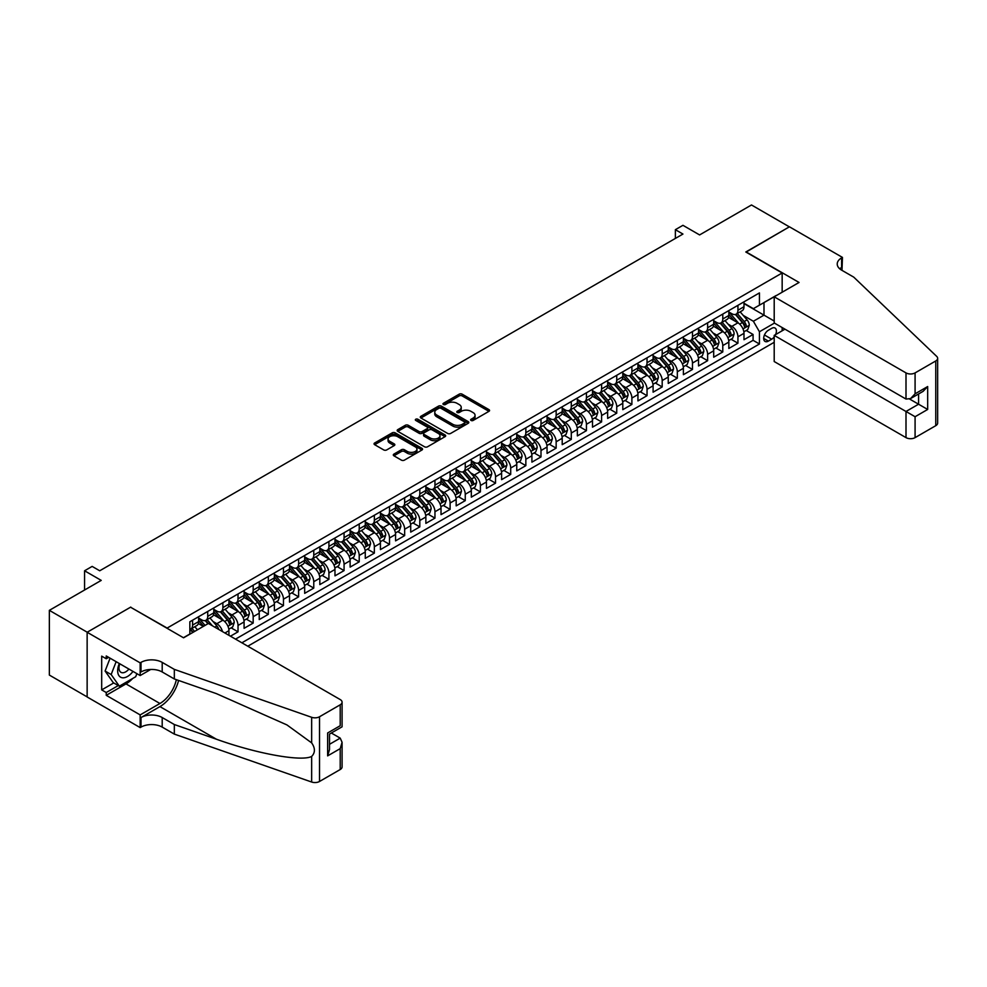 <?xml version="1.0" encoding="UTF-8"?>
<svg xmlns="http://www.w3.org/2000/svg" width="987" height="987" viewBox="0 0 987 987"><rect width="100%" height="100%" fill="white"/><g stroke="black" fill="none" stroke-linecap="round" stroke-linejoin="round"><path stroke-width="1.48" d="M471.058 420.462A1.468 0.851 0 0 0 473.131 420.462L488.935 411.345A2.097 1.209 0 0 0 489.552 410.481A2.097 1.209 0 0 0 488.935 409.617L462.163 394.171A2.097 1.209 0 0 0 459.189 394.171L443.397 403.288A1.468 0.851 0 0 0 442.966 403.893A1.468 0.851 0 0 0 443.397 404.497A1.468 0.851 0 0 0 445.482 404.497L447.518 403.313A6.724 3.886 0 0 1 457.043 403.313L459.263 404.596A6.724 3.886 0 0 1 461.237 407.347A6.724 3.886 0 0 1 459.263 410.098L457.228 411.271A1.468 0.851 0 0 0 456.796 411.875A1.468 0.851 0 0 0 457.228 412.48A1.468 0.851 0 0 0 459.3 412.48L461.348 411.295A6.724 3.886 0 0 1 470.861 411.295L473.094 412.578A6.724 3.886 0 0 1 475.068 415.33A6.724 3.886 0 0 1 473.094 418.081L471.058 419.253A1.468 0.851 0 0 0 470.626 419.857A1.468 0.851 0 0 0 471.058 420.462L471.058 419.253M393.924 454.094A2.097 1.209 0 0 0 393.307 454.945A2.097 1.209 0 0 0 393.924 455.809L401.425 460.139A2.097 1.209 0 0 0 404.399 460.139L421.942 450.01A2.097 1.209 0 0 0 422.559 449.159A2.097 1.209 0 0 0 421.942 448.295L395.182 432.849A2.097 1.209 0 0 0 392.209 432.849L374.665 442.978A2.097 1.209 0 0 0 374.048 443.829A2.097 1.209 0 0 0 374.665 444.693L383.733 449.924A2.097 1.209 0 0 0 386.707 449.924L394.22 445.593A2.097 1.209 0 0 0 394.837 444.73A2.097 1.209 0 0 0 394.22 443.879L389.717 441.275A5.626 3.245 0 0 1 388.064 438.981A5.626 3.245 0 0 1 391.543 435.983A5.626 3.245 0 0 1 397.675 436.686L415.293 446.864A5.626 3.245 0 0 1 416.946 449.159A5.626 3.245 0 0 1 413.467 452.157A5.626 3.245 0 0 1 407.335 451.454L404.399 449.751A2.097 1.209 0 0 0 401.425 449.751L393.924 454.094L393.924 455.809L401.425 451.503L401.425 449.751M130.778 607.338L167.136 628.065L782.16 272.98L745.802 251.993L789.353 226.85L751.489 204.975L699.598 234.931L682.942 225.32L675.367 229.687L682.942 234.055L99.724 570.782L92.149 566.402L84.574 570.782L84.574 590.016M130.778 607.079L87.226 632.223L49.35 610.348L101.229 580.393L84.574 570.782M447.666 433.441A2.097 1.209 0 0 0 450.64 433.441L468.196 423.312A2.097 1.209 0 0 0 468.8 422.461A2.097 1.209 0 0 0 468.196 421.597L441.423 406.15A2.097 1.209 0 0 0 438.45 406.15L420.906 416.28A2.097 1.209 0 0 0 420.289 417.131A2.097 1.209 0 0 0 420.906 417.994L447.666 433.441M416.366 420.783A1.468 0.851 0 0 1 417.859 420.993L417.859 419.241L445.063 434.946A2.097 1.209 0 0 1 445.68 435.81A2.097 1.209 0 0 1 445.063 436.661L427.519 446.79A2.097 1.209 0 0 1 424.546 446.79L397.786 431.344L397.786 429.629A2.097 1.209 0 0 0 397.169 430.48A2.097 1.209 0 0 0 397.786 431.344M397.786 429.629L405.287 425.286A2.097 1.209 0 0 1 408.273 425.286L419.117 431.553A2.097 1.209 0 0 0 422.091 431.553L427.075 428.679A2.097 1.209 0 0 0 427.692 427.827A2.097 1.209 0 0 0 427.075 426.964L415.774 420.437A1.468 0.851 0 0 1 415.342 419.833A1.468 0.851 0 0 1 416.255 419.056A1.468 0.851 0 0 1 417.859 419.241M87.14 696.896L49.35 675.071L49.35 610.348M230.452 636.196L238.027 631.828L231.131 627.843M228.157 612.754L231.97 614.95A8.575 4.947 60 0 1 238.027 625.437L244.085 621.946L244.085 628.324L253.178 623.081L246.281 619.096M243.308 604.007L247.12 606.203A8.575 4.947 60 0 1 253.178 616.69L259.236 613.198L259.236 619.577L268.328 614.333L261.432 610.348M258.458 595.26L262.258 597.456A8.575 4.947 60 0 1 268.328 607.955L274.386 604.451L274.386 610.83L283.466 605.586L276.582 601.614M273.609 586.512L277.409 588.708A8.575 4.947 60 0 1 283.466 599.208L289.524 595.704L289.524 602.095L298.617 596.839L291.733 592.866M288.759 577.765L292.559 579.961A8.575 4.947 60 0 1 298.617 590.46L304.675 586.957L304.675 593.347L313.767 588.092L306.871 584.119M303.91 569.018L307.71 571.214A8.575 4.947 60 0 1 313.767 581.713L319.825 578.209L319.825 584.6L328.918 579.344L322.021 575.372M319.048 560.271L322.86 562.467A8.575 4.947 60 0 1 328.918 572.966L334.975 569.462L334.975 575.853L344.068 570.609L337.172 566.624M334.198 551.523L338.01 553.719A8.575 4.947 60 0 1 344.068 564.219L350.126 560.727L350.126 567.106L359.219 561.862L352.322 557.877M349.349 542.788L353.149 544.972A8.575 4.947 60 0 1 359.219 555.471L365.276 551.98L365.276 558.358L374.357 553.115L367.472 549.13M364.499 534.041L368.299 536.237A8.575 4.947 60 0 1 374.357 546.724L380.427 543.232L380.427 549.611L389.507 544.368L382.623 540.382M379.65 525.294L383.45 527.49A8.575 4.947 60 0 1 389.507 537.977L395.565 534.485L395.565 540.864L404.658 535.62L397.761 531.635M394.8 516.546L398.6 518.743A8.575 4.947 60 0 1 404.658 529.229L410.715 525.738L410.715 532.116L419.808 526.873L412.911 522.9M409.95 507.799L413.75 509.995A8.575 4.947 60 0 1 419.808 520.494L425.866 516.991L425.866 523.381L434.959 518.126L428.062 514.153M425.089 499.052L428.901 501.248A8.575 4.947 60 0 1 434.959 511.747L441.016 508.243L441.016 514.634L450.109 509.378L443.212 505.406M440.239 490.305L444.051 492.501A8.575 4.947 60 0 1 450.109 503L456.167 499.496L456.167 505.887L465.259 500.631L458.363 496.658M455.389 481.557L459.189 483.753A8.575 4.947 60 0 1 465.259 494.253L471.317 490.749L471.317 497.14L480.398 491.896L473.513 487.911M470.54 472.81L474.34 475.006A8.575 4.947 60 0 1 480.398 485.505L486.455 482.001L486.455 488.392L495.548 483.149L488.664 479.164M485.69 464.063L489.49 466.259A8.575 4.947 60 0 1 495.548 476.758L501.606 473.267L501.606 479.645L510.698 474.402L503.802 470.417M500.841 455.328L504.641 457.524A8.575 4.947 60 0 1 510.698 468.011L516.756 464.519L516.756 470.898L525.849 465.654L518.952 461.669M515.979 446.58L519.791 448.777A8.575 4.947 60 0 1 525.849 459.263L531.907 455.772L531.907 462.15L540.999 456.907L534.103 452.922M531.129 437.833L534.942 440.029A8.575 4.947 60 0 1 540.999 450.516L547.057 447.025L547.057 453.403L556.15 448.16L549.253 444.187M546.28 429.086L550.08 431.282A8.575 4.947 60 0 1 556.15 441.781L562.208 438.277L562.208 444.668L571.288 439.412L564.404 435.44M561.43 420.339L565.23 422.535A8.575 4.947 60 0 1 571.288 433.034L577.358 429.53L577.358 435.921L586.438 430.665L579.554 426.692M576.581 411.591L580.381 413.787A8.575 4.947 60 0 1 586.438 424.287L592.496 420.783L592.496 427.174L601.589 421.918L594.692 417.945M591.731 402.844L595.531 405.04A8.575 4.947 60 0 1 601.589 415.539L607.647 412.035L607.647 418.426L616.739 413.183L609.843 409.198M606.882 394.097L610.682 396.293A8.575 4.947 60 0 1 616.739 406.792L622.797 403.288L622.797 409.679L631.89 404.436L624.993 400.451M622.02 385.349L625.832 387.546A8.575 4.947 60 0 1 631.89 398.045L637.947 394.553L637.947 400.932L647.04 395.688L640.144 391.703M637.17 376.615L640.982 378.811A8.575 4.947 60 0 1 647.04 389.297L653.098 385.806L653.098 392.184L662.191 386.941L655.294 382.956M652.321 367.867L656.121 370.063A8.575 4.947 60 0 1 662.191 380.55L668.248 377.059L668.248 383.437L677.329 378.194L670.444 374.209M667.471 359.12L671.271 361.316A8.575 4.947 60 0 1 677.329 371.803L683.386 368.311L683.386 374.69L692.479 369.446L685.595 365.474M682.622 350.373L686.421 352.569A8.575 4.947 60 0 1 692.479 363.068L698.537 359.564L698.537 365.955L707.63 360.699L700.733 356.726M697.772 341.625L701.572 343.821A8.575 4.947 60 0 1 707.63 354.321L713.687 350.817L713.687 357.208L722.78 351.952L715.883 347.979M712.91 332.878L716.722 335.074A8.575 4.947 60 0 1 722.78 345.573L728.838 342.07L728.838 348.46L737.931 343.205L737.931 336.826A8.575 4.947 -120 0 0 731.873 326.327L728.061 324.131M731.034 339.232L737.931 343.205M203.334 626.4L198.362 623.525M228.935 635.32L228.935 630.693A8.575 4.947 -120 0 0 222.877 620.194L213.513 614.79M222.519 631.618A8.575 4.947 60 0 0 216.819 623.698L213.019 621.502M244.085 621.946A8.575 4.947 -120 0 0 238.027 611.447L228.651 606.043M259.236 613.198A8.575 4.947 -120 0 0 253.178 602.699L243.801 597.295M274.386 604.451A8.575 4.947 -120 0 0 268.328 593.952L258.952 588.548M289.524 595.704A8.575 4.947 -120 0 0 283.466 585.205L274.102 579.801M304.675 586.957A8.575 4.947 -120 0 0 298.617 576.457L289.253 571.054M319.825 578.209A8.575 4.947 -120 0 0 313.767 567.722L304.403 562.306M334.975 569.462A8.575 4.947 -120 0 0 328.918 558.975L319.554 553.559M350.126 560.727A8.575 4.947 -120 0 0 344.068 550.228L334.692 544.812M365.276 551.98A8.575 4.947 -120 0 0 359.219 541.481L349.842 536.077M380.427 543.232A8.575 4.947 -120 0 0 374.357 532.733L364.993 527.329M395.565 534.485A8.575 4.947 -120 0 0 389.507 523.986L380.143 518.582M410.715 525.738A8.575 4.947 -120 0 0 404.658 515.239L395.293 509.835M425.866 516.991A8.575 4.947 -120 0 0 419.808 506.491L410.444 501.088M441.016 508.243A8.575 4.947 -120 0 0 434.959 497.744L425.582 492.34M456.167 499.496A8.575 4.947 -120 0 0 450.109 489.009L440.733 483.593M471.317 490.749A8.575 4.947 -120 0 0 465.259 480.262L455.883 474.846M486.455 482.001A8.575 4.947 -120 0 0 480.398 471.515L471.033 466.098M501.606 473.267A8.575 4.947 -120 0 0 495.548 462.767L486.184 457.363M516.756 464.519A8.575 4.947 -120 0 0 510.698 454.02L501.334 448.616M531.907 455.772A8.575 4.947 -120 0 0 525.849 445.273L516.485 439.869M547.057 447.025A8.575 4.947 -120 0 0 540.999 436.525L531.623 431.122M562.208 438.277A8.575 4.947 -120 0 0 556.15 427.778L546.773 422.374M577.358 429.53A8.575 4.947 -120 0 0 571.288 419.031L561.924 413.627M592.496 420.783A8.575 4.947 -120 0 0 586.438 410.296L577.074 404.88M607.647 412.035A8.575 4.947 -120 0 0 601.589 401.549L592.225 396.132M622.797 403.288A8.575 4.947 -120 0 0 616.739 392.801L607.375 387.385M637.947 394.553A8.575 4.947 -120 0 0 631.89 384.054L622.513 378.65M653.098 385.806A8.575 4.947 -120 0 0 647.04 375.307L637.664 369.903M668.248 377.059A8.575 4.947 -120 0 0 662.191 366.559L652.814 361.156M683.386 368.311A8.575 4.947 -120 0 0 677.329 357.812L667.965 352.408M698.537 359.564A8.575 4.947 -120 0 0 692.479 349.065L683.115 343.661M713.687 350.817A8.575 4.947 -120 0 0 707.63 340.318L698.265 334.914M728.838 342.07A8.575 4.947 -120 0 0 722.78 331.583L713.416 326.166M775.585 334.593A6.638 3.837 120 0 0 775.029 328.017A6.638 3.837 120 0 0 771.711 328.338L768.379 330.263A6.638 3.837 120 0 0 764.037 336.123A6.638 3.837 120 0 0 765.061 341.44A6.638 3.837 120 0 0 768.379 341.107L771.711 339.183A6.638 3.837 120 0 0 774.203 336.912M247.799 646.214L774.203 342.292M782.16 272.98L782.16 292.226M782.16 327.548L782.16 330.793M241.889 642.796L759.435 343.994L759.435 331.755L753.377 321.256L743.211 315.384M183.409 637.725L189.849 634.012L189.849 621.773L759.435 292.917L759.435 305.168L776.103 295.718M774.437 323.094L759.435 331.755M198.634 618.096L201.669 619.848A8.575 4.947 60 0 0 205.95 620.268L212.008 616.764A8.575 4.947 -120 0 0 213.784 612.841L213.784 607.943M213.784 609.349L216.819 611.101A8.575 4.947 60 0 0 221.1 611.521L227.158 608.029A8.575 4.947 -120 0 0 228.935 604.106L228.935 599.208M228.935 600.602L231.97 602.354A8.575 4.947 60 0 0 236.251 602.773L242.308 599.282A8.575 4.947 -120 0 0 244.085 595.358L244.085 590.46M244.085 591.855L247.12 593.606A8.575 4.947 60 0 0 251.401 594.026L257.459 590.534A8.575 4.947 -120 0 0 259.236 586.611L259.236 581.713M259.236 583.107L262.258 584.859A8.575 4.947 60 0 0 266.552 585.279L272.609 581.787A8.575 4.947 -120 0 0 274.386 577.864L274.386 572.966M274.386 574.36L277.409 576.112A8.575 4.947 60 0 0 281.702 576.544L287.76 573.04A8.575 4.947 -120 0 0 289.524 569.117L289.524 564.219M289.524 565.613L292.559 567.365A8.575 4.947 60 0 0 296.84 567.796L302.898 564.293A8.575 4.947 -120 0 0 304.675 560.369L304.675 555.471M304.675 556.878L307.71 558.617A8.575 4.947 60 0 0 311.991 559.049L318.048 555.545A8.575 4.947 -120 0 0 319.825 551.622L319.825 546.724M319.825 548.13L322.86 549.87A8.575 4.947 60 0 0 327.141 550.302L333.199 546.798A8.575 4.947 -120 0 0 334.975 542.875L334.975 537.977M334.975 539.383L338.01 541.135A8.575 4.947 60 0 0 342.292 541.555L348.349 538.051A8.575 4.947 -120 0 0 350.126 534.127L350.126 529.229M350.126 530.636L353.149 532.388A8.575 4.947 60 0 0 357.442 532.807L363.5 529.316A8.575 4.947 -120 0 0 365.276 525.392L365.276 520.494M365.276 521.889L368.299 523.641A8.575 4.947 60 0 0 372.592 524.06L378.65 520.568A8.575 4.947 -120 0 0 380.427 516.645L380.427 511.747M380.427 513.141L383.45 514.893A8.575 4.947 60 0 0 387.731 515.313L393.801 511.821A8.575 4.947 -120 0 0 395.565 507.898L395.565 503M395.565 504.394L398.6 506.146A8.575 4.947 60 0 0 402.881 506.565L408.939 503.074A8.575 4.947 -120 0 0 410.715 499.151L410.715 494.253M410.715 495.647L413.75 497.399A8.575 4.947 60 0 0 418.032 497.83L424.089 494.327A8.575 4.947 -120 0 0 425.866 490.403L425.866 485.505M425.866 486.899L428.901 488.651A8.575 4.947 60 0 0 433.182 489.083L439.24 485.579A8.575 4.947 -120 0 0 441.016 481.656L441.016 476.758M441.016 478.164L444.051 479.904A8.575 4.947 60 0 0 448.332 480.336L454.39 476.832A8.575 4.947 -120 0 0 456.167 472.909L456.167 468.011M456.167 469.417L459.189 471.157A8.575 4.947 60 0 0 463.483 471.589L469.541 468.085A8.575 4.947 -120 0 0 471.317 464.161L471.317 459.263M471.317 460.67L474.34 462.422A8.575 4.947 60 0 0 478.633 462.841L484.691 459.337A8.575 4.947 -120 0 0 486.455 455.414L486.455 450.516M486.455 451.923L489.49 453.675A8.575 4.947 60 0 0 493.771 454.094L499.829 450.603A8.575 4.947 -120 0 0 501.606 446.679L501.606 441.781M501.606 443.175L504.641 444.927A8.575 4.947 60 0 0 508.922 445.347L514.98 441.855A8.575 4.947 -120 0 0 516.756 437.932L516.756 433.034M516.756 434.428L519.791 436.18A8.575 4.947 60 0 0 524.072 436.599L530.13 433.108A8.575 4.947 -120 0 0 531.907 429.185L531.907 424.287M531.907 425.681L534.942 427.433A8.575 4.947 60 0 0 539.223 427.852L545.28 424.361A8.575 4.947 -120 0 0 547.057 420.437L547.057 415.539M547.057 416.933L550.08 418.685A8.575 4.947 60 0 0 554.373 419.105L560.431 415.613A8.575 4.947 -120 0 0 562.208 411.69L562.208 406.792M562.208 408.186L565.23 409.938A8.575 4.947 60 0 0 569.524 410.37L575.581 406.866A8.575 4.947 -120 0 0 577.358 402.943L577.358 398.045M577.358 399.451L580.381 401.191A8.575 4.947 60 0 0 584.662 401.623L590.732 398.119A8.575 4.947 -120 0 0 592.496 394.195L592.496 389.297M592.496 390.704L595.531 392.444A8.575 4.947 60 0 0 599.812 392.875L605.87 389.371A8.575 4.947 -120 0 0 607.647 385.448L607.647 380.55M607.647 381.957L610.682 383.709A8.575 4.947 60 0 0 614.963 384.128L621.02 380.624A8.575 4.947 -120 0 0 622.797 376.701L622.797 371.803M622.797 373.209L625.832 374.961A8.575 4.947 60 0 0 630.113 375.381L636.171 371.877A8.575 4.947 -120 0 0 637.947 367.966L637.947 363.068M637.947 364.462L640.982 366.214A8.575 4.947 60 0 0 645.264 366.633L651.321 363.142A8.575 4.947 -120 0 0 653.098 359.219L653.098 354.321M653.098 355.715L656.121 357.467A8.575 4.947 60 0 0 660.414 357.886L666.472 354.395A8.575 4.947 -120 0 0 668.248 350.471L668.248 345.573M668.248 346.968L671.271 348.719A8.575 4.947 60 0 0 675.564 349.139L681.622 345.647A8.575 4.947 -120 0 0 683.386 341.724L683.386 336.826M683.386 338.22L686.421 339.972A8.575 4.947 60 0 0 690.703 340.392L696.76 336.9A8.575 4.947 -120 0 0 698.537 332.977L698.537 328.079M698.537 329.473L701.572 331.225A8.575 4.947 60 0 0 705.853 331.657L711.911 328.153A8.575 4.947 -120 0 0 713.687 324.229L713.687 319.332M713.687 320.738L716.722 322.478A8.575 4.947 60 0 0 721.003 322.909L727.061 319.406A8.575 4.947 -120 0 0 728.838 315.482L728.838 310.584M235.523 639.132L753.081 340.318L753.081 334.47L743.988 339.713L743.988 333.322A8.575 4.947 -120 0 0 737.931 322.835L728.554 317.419M728.838 311.991L731.873 313.73A8.575 4.947 -120 0 0 736.154 314.162A8.575 4.947 -120 0 0 737.931 310.239L737.931 305.341M736.154 314.162L742.212 310.658A8.575 4.947 -120 0 0 743.988 306.735L743.988 301.837M192.576 620.194L192.576 625.092A8.575 4.947 60 0 1 190.799 629.015A8.575 4.947 60 0 1 189.849 629.361M190.799 629.015L196.869 625.511A8.575 4.947 -120 0 0 198.634 621.588L198.634 616.69M207.726 611.447L207.726 616.344A8.575 4.947 60 0 1 205.95 620.268M222.877 602.699L222.877 607.597A8.575 4.947 60 0 1 221.1 611.521M238.027 593.952L238.027 598.85A8.575 4.947 60 0 1 236.251 602.773M253.178 585.205L253.178 590.103A8.575 4.947 60 0 1 251.401 594.026M268.328 576.457L268.328 581.355A8.575 4.947 60 0 1 266.552 585.279M283.466 567.722L283.466 572.62A8.575 4.947 60 0 1 281.702 576.544M298.617 558.975L298.617 563.873A8.575 4.947 60 0 1 296.84 567.796M313.767 550.228L313.767 555.126A8.575 4.947 60 0 1 311.991 559.049M328.918 541.481L328.918 546.379A8.575 4.947 60 0 1 327.141 550.302M344.068 532.733L344.068 537.631A8.575 4.947 60 0 1 342.292 541.555M359.219 523.986L359.219 528.884A8.575 4.947 60 0 1 357.442 532.807M374.357 515.239L374.357 520.137A8.575 4.947 60 0 1 372.592 524.06M389.507 506.491L389.507 511.389A8.575 4.947 60 0 1 387.731 515.313M404.658 497.744L404.658 502.642A8.575 4.947 60 0 1 402.881 506.565M419.808 489.009L419.808 493.907A8.575 4.947 60 0 1 418.032 497.83M434.959 480.262L434.959 485.16A8.575 4.947 60 0 1 433.182 489.083M450.109 471.515L450.109 476.413A8.575 4.947 60 0 1 448.332 480.336M465.259 462.767L465.259 467.665A8.575 4.947 60 0 1 463.483 471.589M480.398 454.02L480.398 458.918A8.575 4.947 60 0 1 478.633 462.841M495.548 445.273L495.548 450.171A8.575 4.947 60 0 1 493.771 454.094M510.698 436.525L510.698 441.423A8.575 4.947 60 0 1 508.922 445.347M525.849 427.778L525.849 432.676A8.575 4.947 60 0 1 524.072 436.599M540.999 419.031L540.999 423.929A8.575 4.947 60 0 1 539.223 427.852M556.15 410.296L556.15 415.194A8.575 4.947 60 0 1 554.373 419.105M571.288 401.549L571.288 406.447A8.575 4.947 60 0 1 569.524 410.37M586.438 392.801L586.438 397.699A8.575 4.947 60 0 1 584.662 401.623M601.589 384.054L601.589 388.952A8.575 4.947 60 0 1 599.812 392.875M616.739 375.307L616.739 380.205A8.575 4.947 60 0 1 614.963 384.128M631.89 366.559L631.89 371.457A8.575 4.947 60 0 1 630.113 375.381M647.04 357.812L647.04 362.71A8.575 4.947 60 0 1 645.264 366.633M662.191 349.065L662.191 353.963A8.575 4.947 60 0 1 660.414 357.886M677.329 340.318L677.329 345.216A8.575 4.947 60 0 1 675.564 349.139M692.479 331.583L692.479 336.481A8.575 4.947 60 0 1 690.703 340.392M707.63 322.835L707.63 327.733A8.575 4.947 60 0 1 705.853 331.657M722.78 314.088L722.78 318.986A8.575 4.947 60 0 1 721.003 322.909M722.78 345.573L722.78 351.952M707.63 354.321L707.63 360.699M692.479 363.068L692.479 369.446M677.329 371.803L677.329 378.194M662.191 380.55L662.191 386.941M647.04 389.297L647.04 395.688M631.89 398.045L631.89 404.436M616.739 406.792L616.739 413.183M601.589 415.539L601.589 421.918M586.438 424.287L586.438 430.665M571.288 433.034L571.288 439.412M556.15 441.781L556.15 448.16M540.999 450.516L540.999 456.907M525.849 459.263L525.849 465.654M510.698 468.011L510.698 474.402M495.548 476.758L495.548 483.149M480.398 485.505L480.398 491.896M465.259 494.253L465.259 500.631M450.109 503L450.109 509.378M434.959 511.747L434.959 518.126M419.808 520.494L419.808 526.873M404.658 529.229L404.658 535.62M389.507 537.977L389.507 544.368M374.357 546.724L374.357 553.115M359.219 555.471L359.219 561.862M344.068 564.219L344.068 570.609M328.918 572.966L328.918 579.344M313.767 581.713L313.767 588.092M298.617 590.46L298.617 596.839M283.466 599.208L283.466 605.586M268.328 607.955L268.328 614.333M253.178 616.69L253.178 623.081M238.027 625.437L238.027 631.828M753.377 321.256L763.987 315.137L763.987 302.54L776.103 295.545M743.988 303.589L774.203 321.034M743.988 303.243L753.377 308.66L759.435 305.168M675.367 229.687L675.367 238.435M746.184 330.485L753.081 334.47M753.081 340.318L759.435 343.994M471.638 420.672L473.094 419.833A6.724 3.886 0 0 0 475.068 417.082L475.068 415.33M461.237 407.347L461.237 409.099A6.724 3.886 0 0 1 459.263 411.838L457.808 412.689M488.935 409.617L488.935 411.345L462.163 395.923A2.097 1.209 0 0 0 459.189 395.923L443.99 404.707M468.159 423.337L441.423 407.89A2.097 1.209 0 0 0 438.45 407.89L420.931 418.007M464.47 423.053A1.468 0.851 0 0 0 464.902 422.461A1.468 0.851 0 0 0 464.47 421.856L440.979 408.297A1.468 0.851 0 0 0 438.894 408.297L436.747 409.531A6.724 3.886 0 0 0 434.773 412.282A6.724 3.886 0 0 0 436.747 415.033L452.799 424.299A6.724 3.886 0 0 0 462.311 424.299L464.47 423.053L464.47 424.805A1.468 0.851 0 0 0 464.902 424.2L464.902 422.461M434.773 412.282L434.773 414.034A6.724 3.886 0 0 0 436.747 416.785L436.747 415.033M464.47 424.805L462.311 426.051A6.724 3.886 0 0 1 452.799 426.051L436.747 416.785M397.81 431.356L405.287 427.038L405.287 425.286M427.692 427.827L427.692 429.567A2.097 1.209 0 0 1 427.075 430.431L422.091 433.305A2.097 1.209 0 0 1 419.117 433.305L408.273 427.038A2.097 1.209 0 0 0 405.287 427.038M417.859 420.993L445.038 436.686M430.381 438.055A5.626 3.245 0 0 0 436.513 438.759A5.626 3.245 0 0 0 439.992 435.76A5.626 3.245 0 0 0 438.339 433.466L432.133 429.888A2.097 1.209 0 0 0 429.16 429.888L424.176 432.762A2.097 1.209 0 0 0 423.559 433.614A2.097 1.209 0 0 0 424.176 434.477L430.381 438.055L430.381 439.807A5.626 3.245 0 0 0 436.513 440.51A5.626 3.245 0 0 0 439.992 437.512L439.992 435.76M423.559 433.614L423.559 435.366A2.097 1.209 0 0 0 424.176 436.229L424.176 434.477M430.381 439.807L424.176 436.229M416.946 449.159L416.946 450.899A5.626 3.245 0 0 1 413.467 453.909A5.626 3.245 0 0 1 407.335 453.206L404.399 451.503A2.097 1.209 0 0 0 401.425 451.503M388.064 438.981L388.064 440.733A5.626 3.245 0 0 0 389.717 443.027L389.717 441.275M394.183 445.606L389.717 443.027M421.942 448.295L421.942 450.01L395.182 434.588A2.097 1.209 0 0 0 392.209 434.588L374.69 444.705L374.665 442.978M743.865 331.829L747.776 329.572L749.293 325.192A5.675 3.282 -120 0 0 747.073 319.862L740.151 311.843M738.769 323.391L730.565 313.878A16.384 9.463 -120 0 0 728.838 312.077M734.266 320.713L729.677 315.408A13.608 7.859 -120 0 0 728.838 314.483M735.377 314.471L742.384 322.576A5.675 3.282 60 0 1 744.408 326.487C745.259 327.622 745.864 327.277 746.221 325.439A5.675 3.282 -120 0 0 744.198 321.528L737.277 313.508M735.796 314.335L743.31 323.045A2.887 1.666 60 0 1 744.038 324.18L746.221 325.439M744.408 326.487L744.815 327.153M119.328 663.523A13.929 8.044 120 0 0 122.598 677.798A13.929 8.044 120 0 0 132.986 671.407M119.797 663.795A9.537 5.503 120 0 0 120.957 672.32A9.537 5.503 120 0 0 122.351 672.752A9.537 5.503 120 0 0 128.927 669.063M136.885 673.665L135.7 676.737L119.341 686.175L113.283 682.683L105.103 671.049L110.088 658.193M119.341 686.175L111.161 674.54L116.145 661.685M105.103 671.049L111.161 674.54M784.961 329.177L774.203 335.383L774.203 361.538L906.004 437.623L906.004 411.468L918.576 404.214L918.576 393.961M774.203 335.383L915.085 416.724L915.085 437.623L935.762 425.681L935.762 360.958A6.428 3.714 0 0 0 937.65 358.343A6.428 3.714 0 0 0 936.725 356.418L853.743 277.137L841.615 270.142A15.002 8.661 180 0 1 837.223 264.01A15.002 8.661 180 0 1 841.615 257.891L842.454 257.41L789.427 226.8L746.036 252.117M746.036 251.858L799.051 282.467L774.203 296.816L906.004 372.901A6.428 3.714 0 0 0 915.085 372.901L935.762 360.958M842.454 257.41L841.997 270.352M774.203 296.816L774.203 322.959L906.004 399.056L906.004 372.901M937.65 358.343L937.65 423.065A6.428 3.714 180 0 1 935.762 425.681M915.085 437.623A6.428 3.714 180 0 1 906.004 437.623M839.727 268.797A15.002 8.661 180 0 1 841.615 267.465L841.615 257.891M909.632 399.056L927.669 409.457L915.085 416.724M915.085 372.901L915.085 393.801L910.545 398.6L906.004 399.056M915.085 393.801L927.669 386.546L923.116 391.345L910.545 398.6M208.405 623.476L340.207 699.561A6.428 3.714 -0 0 1 342.082 702.189A6.428 3.714 -0 0 1 340.207 704.804L319.529 716.747L319.529 781.47A6.428 3.714 180 0 1 311.658 782.025L174.329 734.106L162.201 727.111A15.002 8.661 -0 0 0 140.993 727.111L140.166 727.592L87.14 696.982L87.14 632.26L130.543 607.202L183.57 637.812L208.405 623.476M174.329 734.106L174.329 724.532L216.437 739.226C256.682 753.735 301.652 761.853 311.658 756.424C315.309 752.686 315.309 748.183 311.658 742.89L286.946 724.927L216.437 693.651L174.329 678.97L162.201 671.974A15.002 8.661 -0 0 0 140.993 671.974L140.993 662.388L140.166 662.869L87.14 632.26M174.329 678.97L174.329 669.383L162.201 662.388A15.002 8.661 -0 0 0 140.993 662.388M216.437 739.226L159.931 706.606L140.993 717.537A15.002 8.661 -0 0 1 162.201 717.537L174.329 724.532M340.207 769.527L340.207 748.627L342.082 742.298L342.082 766.911A6.428 3.714 180 0 1 340.207 769.527L319.529 781.47M311.658 742.89L311.658 717.302L174.329 669.383M132.677 678.476A24.095 13.917 -60 0 1 126.003 683.905L106.238 695.317L106.238 692.516L118.28 685.57M108.656 657.367L106.238 658.761L101.686 656.133L101.686 689.901L106.238 692.516M106.238 658.761L106.238 655.96L140.166 675.552L140.166 662.869M140.166 727.592L140.166 714.909L159.931 703.497A24.095 13.917 120 0 0 176.34 679.673M106.238 695.317L140.166 714.909M331.324 733.008L340.207 738.128L342.082 742.298M159.931 706.606A27.907 16.113 120 0 0 178.598 680.45M150.74 669.445L140.166 675.552M311.658 717.302A6.428 3.714 -0 0 0 319.529 716.747M101.686 689.901L113.739 682.942M340.207 748.627L327.635 755.882L329.51 749.552L329.51 734.057L342.082 726.802L342.082 702.189M327.635 755.882L327.635 732.971C330.077 734.39 330.077 734.39 327.635 732.971L340.207 725.716C342.649 727.123 342.649 727.123 340.207 725.716L340.207 704.804M728.714 340.577L732.625 338.307L734.143 333.939A5.675 3.282 -120 0 0 731.935 328.609L725.013 320.59M723.619 332.125L715.415 322.626A16.384 9.463 -120 0 0 713.687 320.824M719.116 329.461L714.526 324.143A13.608 7.859 -120 0 0 713.687 323.23M720.226 323.218L727.234 331.324A5.675 3.282 60 0 1 729.257 335.235C730.109 336.37 730.713 336.024 731.071 334.186A5.675 3.282 -120 0 0 729.048 330.275L722.126 322.255M720.646 323.082L728.172 331.792A2.887 1.666 60 0 1 728.899 332.927L731.071 334.186M729.257 335.235L729.664 335.901M713.564 349.312L717.475 347.054L718.992 342.686A5.675 3.282 -120 0 0 716.784 337.357L709.863 329.337M708.469 340.873L700.264 331.373A16.384 9.463 -120 0 0 698.537 329.572M703.965 338.208L699.376 332.89A13.608 7.859 -120 0 0 698.537 331.977M705.088 331.965L712.083 340.071A5.675 3.282 60 0 1 714.107 343.982C714.958 345.117 715.563 344.771 715.92 342.921A5.675 3.282 -120 0 0 713.897 339.01L706.976 331.003M705.495 331.829L713.021 340.54A2.887 1.666 60 0 1 713.749 341.662L715.92 342.921M714.107 343.982L714.526 344.648M698.414 358.059L702.325 355.801L703.842 351.434A5.675 3.282 -120 0 0 701.634 346.104L694.712 338.085M693.318 349.62L685.114 340.12A16.384 9.463 -120 0 0 683.386 338.319M688.827 346.955L684.225 341.638A13.608 7.859 -120 0 0 683.386 340.725M689.938 340.7L696.933 348.806A5.675 3.282 60 0 1 698.956 352.717C699.808 353.864 700.425 353.519 700.782 351.668A5.675 3.282 -120 0 0 698.759 347.757L691.838 339.75M690.345 340.577L697.871 349.287A2.887 1.666 60 0 1 698.599 350.41L700.782 351.668M698.956 352.717L699.376 353.395M683.263 366.806L687.174 364.548L688.692 360.181A5.675 3.282 -120 0 0 686.483 354.851L679.562 346.832M678.18 358.367L669.963 348.867A16.384 9.463 -120 0 0 668.248 347.066M673.677 355.702L669.087 350.385A13.608 7.859 -120 0 0 668.248 349.472M674.787 349.447L681.783 357.553A5.675 3.282 60 0 1 683.806 361.464C684.67 362.611 685.274 362.254 685.632 360.415A5.675 3.282 -120 0 0 683.609 356.504L676.687 348.497M675.194 349.324L682.72 358.034A2.887 1.666 60 0 1 683.448 359.157L685.632 360.415M683.806 361.464L684.225 362.143M668.113 375.553L672.036 373.296L673.541 368.928A5.675 3.282 -120 0 0 671.333 363.586L664.411 355.579M663.03 367.115L654.813 357.615A16.384 9.463 -120 0 0 653.098 355.813M658.526 364.45L653.937 359.132A13.608 7.859 -120 0 0 653.098 358.219M659.637 358.195L666.644 366.3A5.675 3.282 60 0 1 668.668 370.211C669.519 371.359 670.124 371.001 670.481 369.163A5.675 3.282 -120 0 0 668.458 365.252L661.537 357.245M660.044 358.071L667.57 366.769A2.887 1.666 60 0 1 668.298 367.904L670.481 369.163M668.668 370.211L669.075 370.89M652.962 384.301L656.886 382.043L658.391 377.663A5.675 3.282 -120 0 0 656.182 372.333L649.261 364.326M647.879 375.862L639.675 366.362A16.384 9.463 -120 0 0 637.947 364.561M643.376 373.197L638.786 367.88A13.608 7.859 -120 0 0 637.947 366.967M644.486 366.942L651.494 375.048A5.675 3.282 60 0 1 653.517 378.959C654.369 380.106 654.973 379.748 655.331 377.91A5.675 3.282 -120 0 0 653.308 373.999L646.386 365.992M644.906 366.806L652.419 375.516A2.887 1.666 60 0 1 653.147 376.652L655.331 377.91M653.517 378.959L653.925 379.637M637.824 393.048L641.735 390.79L643.253 386.41A5.675 3.282 -120 0 0 641.032 381.081L634.11 373.074M632.729 384.609L624.524 375.109A16.384 9.463 -120 0 0 622.797 373.296M628.225 381.944L623.636 376.627A13.608 7.859 -120 0 0 622.797 375.714M629.336 375.689L636.344 383.795A5.675 3.282 60 0 1 638.367 387.706C639.218 388.853 639.823 388.496 640.181 386.657A5.675 3.282 -120 0 0 638.157 382.746L631.236 374.727M629.755 375.553L637.269 384.264A2.887 1.666 60 0 1 638.009 385.399L640.181 386.657M638.367 387.706L638.774 388.385M622.674 401.795L626.585 399.538L628.102 395.158A5.675 3.282 -120 0 0 625.894 389.828L618.972 381.821M617.578 393.357L609.374 383.844A16.384 9.463 -120 0 0 607.647 382.043M613.075 390.692L608.485 385.374A13.608 7.859 -120 0 0 607.647 384.461M614.198 384.437L621.193 392.542A5.675 3.282 60 0 1 623.216 396.453C624.068 397.588 624.672 397.243 625.03 395.405A5.675 3.282 -120 0 0 623.007 391.494L616.085 383.474M614.605 384.301L622.131 393.011A2.887 1.666 60 0 1 622.859 394.146L625.03 395.405M623.216 396.453L623.636 397.119M607.523 410.543L611.434 408.285L612.952 403.905A5.675 3.282 -120 0 0 610.743 398.575L603.822 390.556M602.428 402.104L594.223 392.592A16.384 9.463 -120 0 0 592.496 390.79M597.925 399.427L593.335 394.121A13.608 7.859 -120 0 0 592.496 393.196M599.047 393.184L606.043 401.29A5.675 3.282 60 0 1 608.066 405.201C608.917 406.336 609.522 405.99 609.892 404.152A5.675 3.282 -120 0 0 607.856 400.241L600.935 392.221M599.454 393.048L606.98 401.758A2.887 1.666 60 0 1 607.708 402.893L609.892 404.152M608.066 405.201L608.485 405.867M592.373 419.29L596.284 417.02L597.801 412.652A5.675 3.282 -120 0 0 595.593 407.323L588.671 399.303M587.29 410.839L579.073 401.339A16.384 9.463 -120 0 0 577.358 399.538M582.786 408.174L578.197 402.856A13.608 7.859 -120 0 0 577.358 401.943M583.897 401.931L590.892 410.037A5.675 3.282 60 0 1 592.916 413.948C593.779 415.083 594.384 414.737 594.742 412.899A5.675 3.282 -120 0 0 592.718 408.988L585.797 400.969M584.304 401.795L591.83 410.506A2.887 1.666 60 0 1 592.558 411.641L594.742 412.899M592.916 413.948L593.335 414.614M577.222 428.037L581.146 425.767L582.651 421.4A5.675 3.282 -120 0 0 580.442 416.07L573.521 408.05M572.139 419.586L563.922 410.086A16.384 9.463 -120 0 0 562.208 408.285M567.636 416.921L563.046 411.604A13.608 7.859 -120 0 0 562.208 410.691M568.746 410.678L575.742 418.784A5.675 3.282 60 0 1 577.777 422.695C578.629 423.83 579.233 423.485 579.591 421.634A5.675 3.282 -120 0 0 577.568 417.723L570.646 409.716M569.154 410.543L576.679 419.253A2.887 1.666 60 0 1 577.407 420.376L579.591 421.634M577.777 422.695L578.185 423.361M562.072 436.772L565.995 434.514L567.5 430.147A5.675 3.282 -120 0 0 565.292 424.817L558.371 416.798M556.989 428.333L548.784 418.833A16.384 9.463 -120 0 0 547.057 417.032M552.486 425.668L547.896 420.351A13.608 7.859 -120 0 0 547.057 419.438M553.596 419.413L560.604 427.519A5.675 3.282 60 0 1 562.627 431.43C563.478 432.577 564.083 432.232 564.441 430.381A5.675 3.282 -120 0 0 562.417 426.47L555.496 418.463M554.015 419.29L561.529 428A2.887 1.666 60 0 1 562.257 429.123L564.441 430.381M562.627 431.43L563.034 432.109M546.934 445.519L550.845 443.262L552.362 438.894A5.675 3.282 -120 0 0 550.141 433.564L543.22 425.545M541.838 437.081L533.634 427.581A16.384 9.463 -120 0 0 531.907 425.779M537.335 434.416L532.746 429.098A13.608 7.859 -120 0 0 531.907 428.185M538.446 428.161L545.453 436.266A5.675 3.282 60 0 1 547.477 440.177C548.328 441.325 548.932 440.967 549.29 439.129A5.675 3.282 -120 0 0 547.267 435.218L540.345 427.211M538.865 428.037L546.379 436.747A2.887 1.666 60 0 1 547.106 437.87L549.29 439.129M547.477 440.177L547.884 440.856M531.783 454.267L535.694 452.009L537.212 447.642A5.675 3.282 -120 0 0 535.003 442.299L528.082 434.292M526.688 445.828L518.483 436.328A16.384 9.463 -120 0 0 516.756 434.527M522.185 443.163L517.595 437.846A13.608 7.859 -120 0 0 516.756 436.933M523.295 436.908L530.303 445.014A5.675 3.282 60 0 1 532.326 448.925C533.177 450.072 533.782 449.714 534.14 447.876A5.675 3.282 -120 0 0 532.116 443.965L525.195 435.958M523.715 436.785L531.24 445.482A2.887 1.666 60 0 1 531.968 446.617L534.14 447.876M532.326 448.925L532.733 449.603M516.633 463.014L520.544 460.756L522.061 456.376A5.675 3.282 -120 0 0 519.853 451.047L512.932 443.04M511.537 454.575L503.333 445.075A16.384 9.463 -120 0 0 501.606 443.274M507.034 451.91L502.445 446.593A13.608 7.859 -120 0 0 501.606 445.68M508.157 445.655L515.152 453.761A5.675 3.282 60 0 1 517.176 457.672C518.027 458.819 518.631 458.462 518.989 456.623A5.675 3.282 -120 0 0 516.966 452.712L510.045 444.705M508.564 445.519L516.09 454.23A2.887 1.666 60 0 1 516.818 455.365L518.989 456.623M517.176 457.672L517.595 458.35M501.482 471.761L505.393 469.504L506.911 465.124A5.675 3.282 -120 0 0 504.702 459.794L497.781 451.787M496.387 463.322L488.183 453.823A16.384 9.463 -120 0 0 486.455 452.009M491.896 460.658L487.294 455.34A13.608 7.859 -120 0 0 486.455 454.427M493.007 454.402L500.002 462.508A5.675 3.282 60 0 1 502.025 466.419C502.876 467.567 503.493 467.209 503.851 465.37A5.675 3.282 -120 0 0 501.828 461.46L494.906 453.44M493.414 454.267L500.94 462.977A2.887 1.666 60 0 1 501.667 464.112L503.851 465.37M502.025 466.419L502.445 467.098M486.332 480.509L490.243 478.251L491.76 473.871A5.675 3.282 -120 0 0 489.552 468.541L482.631 460.534M481.249 472.07L473.032 462.558A16.384 9.463 -120 0 0 471.317 460.756M476.746 469.405L472.156 464.087A13.608 7.859 -120 0 0 471.317 463.174M477.856 463.15L484.851 471.255A5.675 3.282 60 0 1 486.875 475.166C487.738 476.302 488.343 475.956 488.701 474.118A5.675 3.282 -120 0 0 486.677 470.207L479.756 462.187M478.263 463.014L485.789 471.724A2.887 1.666 60 0 1 486.517 472.859L488.701 474.118M486.875 475.166L487.294 475.833M471.181 489.256L475.105 486.998L476.61 482.618A5.675 3.282 -120 0 0 474.402 477.289L467.48 469.269M466.098 480.817L457.882 471.305A16.384 9.463 -120 0 0 456.167 469.504M461.595 478.14L457.006 472.835A13.608 7.859 -120 0 0 456.167 471.922M462.706 471.897L469.713 480.003A5.675 3.282 60 0 1 471.737 483.914C472.588 485.049 473.192 484.703 473.55 482.865A5.675 3.282 -120 0 0 471.527 478.954L464.606 470.935M463.113 471.761L470.639 480.472A2.887 1.666 60 0 1 471.367 481.607L473.55 482.865M471.737 483.914L472.144 484.58M456.031 498.003L459.954 495.733L461.46 491.366A5.675 3.282 -120 0 0 459.251 486.036L452.33 478.016M450.948 489.552L442.744 480.052A16.384 9.463 -120 0 0 441.016 478.251M446.445 486.887L441.855 481.57A13.608 7.859 -120 0 0 441.016 480.657M447.555 480.644L454.563 488.75A5.675 3.282 60 0 1 456.586 492.661C457.437 493.796 458.042 493.451 458.4 491.612A5.675 3.282 -120 0 0 456.376 487.701L449.455 479.682M447.975 480.509L455.488 489.219A2.887 1.666 60 0 1 456.216 490.354L458.4 491.612M456.586 492.661L456.993 493.327M440.893 506.75L444.804 504.48L446.321 500.113A5.675 3.282 -120 0 0 444.101 494.783L437.179 486.764M435.798 498.299L427.593 488.799A16.384 9.463 -120 0 0 425.866 486.998M431.294 495.634L426.705 490.317A13.608 7.859 -120 0 0 425.866 489.404M432.405 489.392L439.412 497.497A5.675 3.282 60 0 1 441.436 501.408C442.287 502.543 442.892 502.198 443.249 500.347A5.675 3.282 -120 0 0 441.226 496.436L434.305 488.429M432.824 489.256L440.338 497.966A2.887 1.666 60 0 1 441.078 499.089L443.249 500.347M441.436 501.408L441.843 502.075M425.742 515.485L429.653 513.228L431.171 508.86A5.675 3.282 -120 0 0 428.963 503.53L422.041 495.511M420.647 507.047L412.443 497.547A16.384 9.463 -120 0 0 410.715 495.745M416.144 504.382L411.554 499.064A13.608 7.859 -120 0 0 410.715 498.151M417.267 498.127L424.262 506.232A5.675 3.282 60 0 1 426.285 510.143C427.137 511.291 427.741 510.945 428.099 509.095A5.675 3.282 -120 0 0 426.076 505.184L419.154 497.177M417.674 498.003L425.2 506.713A2.887 1.666 60 0 1 425.928 507.836L428.099 509.095M426.285 510.143L426.705 510.822M410.592 524.233L414.503 521.975L416.02 517.607A5.675 3.282 -120 0 0 413.812 512.278L406.891 504.258M405.497 515.794L397.292 506.294A16.384 9.463 -120 0 0 395.565 504.493M400.993 513.129L396.404 507.811A13.608 7.859 -120 0 0 395.565 506.899M402.116 506.874L409.111 514.98A5.675 3.282 60 0 1 411.135 518.891C411.986 520.038 412.591 519.693 412.961 517.842A5.675 3.282 -120 0 0 410.925 513.931L404.004 505.924M402.523 506.75L410.049 515.461A2.887 1.666 60 0 1 410.777 516.583L412.961 517.842M411.135 518.891L411.554 519.569M395.442 532.98L399.353 530.722L400.87 526.355A5.675 3.282 -120 0 0 398.662 521.013L391.74 513.006M390.358 524.541L382.142 515.041A16.384 9.463 -120 0 0 380.427 513.24M385.855 521.876L381.266 516.559A13.608 7.859 -120 0 0 380.427 515.646M386.966 515.621L393.961 523.727A5.675 3.282 60 0 1 395.984 527.638C396.848 528.785 397.453 528.427 397.81 526.589A5.675 3.282 -120 0 0 395.787 522.678L388.866 514.671M387.373 515.498L394.899 524.196A2.887 1.666 60 0 1 395.627 525.331L397.81 526.589M395.984 527.638L396.404 528.316M380.291 541.727L384.214 539.47L385.72 535.09A5.675 3.282 -120 0 0 383.511 529.76L376.59 521.753M375.208 533.288L366.991 523.789A16.384 9.463 -120 0 0 365.276 521.987M370.705 530.624L366.115 525.306A13.608 7.859 -120 0 0 365.276 524.393M371.815 524.368L378.811 532.474A5.675 3.282 60 0 1 380.846 536.385C381.698 537.533 382.302 537.175 382.66 535.336A5.675 3.282 -120 0 0 380.637 531.425L373.715 523.418M372.222 524.233L379.748 532.943A2.887 1.666 60 0 1 380.476 534.078L382.66 535.336M380.846 536.385L381.253 537.064M365.141 550.475L369.064 548.217L370.569 543.837A5.675 3.282 -120 0 0 368.361 538.507L361.439 530.5M360.058 542.036L351.853 532.536A16.384 9.463 -120 0 0 350.126 530.722M355.554 539.371L350.965 534.053A13.608 7.859 -120 0 0 350.126 533.14M356.665 533.116L363.672 541.221A5.675 3.282 60 0 1 365.696 545.132C366.547 546.28 367.152 545.922 367.509 544.084A5.675 3.282 -120 0 0 365.486 540.173L358.565 532.153M357.084 532.98L364.598 541.69A2.887 1.666 60 0 1 365.326 542.825L367.509 544.084M365.696 545.132L366.103 545.811M350.003 559.222L353.914 556.964L355.431 552.584A5.675 3.282 -120 0 0 353.21 547.254L346.289 539.247M344.907 550.783L336.703 541.271A16.384 9.463 -120 0 0 334.975 539.47M340.404 548.118L335.814 542.801A13.608 7.859 -120 0 0 334.975 541.888M341.514 541.863L348.522 549.969A5.675 3.282 60 0 1 350.545 553.88C351.397 555.015 352.001 554.669 352.359 552.831A5.675 3.282 -120 0 0 350.336 548.92L343.414 540.901M341.934 541.727L349.447 550.438A2.887 1.666 60 0 1 350.175 551.573L352.359 552.831M350.545 553.88L350.953 554.546M334.852 567.969L338.763 565.711L340.281 561.332A5.675 3.282 -120 0 0 338.072 556.002L331.151 547.995M329.757 559.53L321.552 550.018A16.384 9.463 -120 0 0 319.825 548.217M325.254 556.853L320.664 551.548A13.608 7.859 -120 0 0 319.825 550.635M326.364 550.61L333.372 558.716A5.675 3.282 60 0 1 335.395 562.627C336.246 563.762 336.851 563.417 337.209 561.578A5.675 3.282 -120 0 0 335.185 557.667L328.264 549.648M326.783 550.475L334.309 559.185A2.887 1.666 60 0 1 335.037 560.32L337.209 561.578M335.395 562.627L335.802 563.293M319.702 576.716L323.613 574.446L325.13 570.079A5.675 3.282 -120 0 0 322.922 564.749L316 556.73M314.606 568.278L306.402 558.765A16.384 9.463 -120 0 0 304.675 556.964M310.103 565.6L305.514 560.283A13.608 7.859 -120 0 0 304.675 559.37M311.226 559.358L318.221 567.463A5.675 3.282 60 0 1 320.244 571.374C321.096 572.509 321.7 572.164 322.058 570.326A5.675 3.282 -120 0 0 320.035 566.415L313.113 558.395M311.633 559.222L319.159 567.932A2.887 1.666 60 0 1 319.887 569.067L322.058 570.326M320.244 571.374L320.664 572.041M304.551 585.464L308.462 583.194L309.98 578.826A5.675 3.282 -120 0 0 307.771 573.496L300.85 565.477M299.456 577.013L291.251 567.513A16.384 9.463 -120 0 0 289.524 565.711M294.965 574.348L290.363 569.03A13.608 7.859 -120 0 0 289.524 568.117M296.075 568.105L303.071 576.211A5.675 3.282 60 0 1 305.094 580.122C305.945 581.257 306.562 580.911 306.92 579.061A5.675 3.282 -120 0 0 304.897 575.162L297.975 567.143M296.482 567.969L304.008 576.679A2.887 1.666 60 0 1 304.736 577.802L306.92 579.061M305.094 580.122L305.514 580.788M289.401 594.199L293.312 591.941L294.829 587.573A5.675 3.282 -120 0 0 292.621 582.244L285.699 574.224M284.318 585.76L276.101 576.26A16.384 9.463 -120 0 0 274.386 574.459M279.815 583.095L275.225 577.777A13.608 7.859 -120 0 0 274.386 576.864M280.925 576.84L287.92 584.946A5.675 3.282 60 0 1 289.944 588.857C290.807 590.004 291.412 589.658 291.77 587.808A5.675 3.282 -120 0 0 289.746 583.897L282.825 575.89M281.332 576.716L288.858 585.427A2.887 1.666 60 0 1 289.586 586.549L291.77 587.808M289.944 588.857L290.363 589.535M274.25 602.946L278.174 600.688L279.679 596.321A5.675 3.282 -120 0 0 277.47 590.991L270.549 582.972M269.167 594.507L260.95 585.007A16.384 9.463 -120 0 0 259.236 583.206M264.664 591.842L260.075 586.525A13.608 7.859 -120 0 0 259.236 585.612M265.774 585.587L272.782 593.693A5.675 3.282 60 0 1 274.805 597.604C275.657 598.751 276.261 598.406 276.619 596.555A5.675 3.282 -120 0 0 274.596 592.644L267.674 584.637M266.182 585.464L273.707 594.174A2.887 1.666 60 0 1 274.435 595.297L276.619 596.555M274.805 597.604L275.213 598.282M259.1 611.693L263.023 609.435L264.528 605.068A5.675 3.282 -120 0 0 262.32 599.726L255.399 591.719M254.017 603.254L245.812 593.755A16.384 9.463 -120 0 0 244.085 591.953M249.514 600.589L244.924 595.272A13.608 7.859 -120 0 0 244.085 594.359M250.624 594.334L257.632 602.44A5.675 3.282 60 0 1 259.655 606.351C260.506 607.498 261.111 607.141 261.469 605.302A5.675 3.282 -120 0 0 259.445 601.391L252.524 593.384M251.043 594.211L258.557 602.909A2.887 1.666 60 0 1 259.285 604.044L261.469 605.302M259.655 606.351L260.062 607.03M243.962 620.441L247.873 618.183L249.39 613.803A5.675 3.282 -120 0 0 247.169 608.473L240.248 600.466M238.866 612.002L230.662 602.502A16.384 9.463 -120 0 0 228.935 600.701M234.363 609.337L229.774 604.019A13.608 7.859 -120 0 0 228.935 603.106M235.474 603.082L242.481 611.187A5.675 3.282 60 0 1 244.505 615.098C245.356 616.246 245.96 615.888 246.318 614.05A5.675 3.282 -120 0 0 244.295 610.139L237.373 602.132M235.893 602.946L243.407 611.656A2.887 1.666 60 0 1 244.147 612.791L246.318 614.05M244.505 615.098L244.912 615.777M228.811 629.188L232.722 626.93L234.24 622.55A5.675 3.282 -120 0 0 232.031 617.22L225.11 609.213M223.716 620.749L215.511 611.249A16.384 9.463 -120 0 0 213.784 609.448M219.213 618.084L214.623 612.767A13.608 7.859 -120 0 0 213.784 611.854M220.335 611.829L227.331 619.935A5.675 3.282 60 0 1 229.354 623.846C230.205 624.993 230.81 624.635 231.168 622.797A5.675 3.282 -120 0 0 229.144 618.886L222.223 610.867M220.743 611.693L228.268 620.404A2.887 1.666 60 0 1 228.996 621.539L231.168 622.797M229.354 623.846L229.774 624.524M218.793 629.472A5.675 3.282 -120 0 0 216.881 625.968L209.96 617.961M205.049 625.413L200.361 619.984A16.384 9.463 -120 0 0 198.634 618.183M203.581 626.264L199.473 621.514A13.608 7.859 -120 0 0 198.634 620.601M212.39 625.77L207.073 619.614M205.592 620.441L208.282 623.55M205.185 620.576L207.924 623.747M197.474 629.792L194.809 626.708M194.599 631.446L191.934 628.361M190.442 629.188L193.131 632.297M190.035 629.324L192.773 632.494M216.819 623.698L222.877 620.194M231.97 614.95L238.027 611.447M247.12 606.203L253.178 602.699M262.258 597.456L268.328 593.952M277.409 588.708L283.466 585.205M292.559 579.961L298.617 576.457M307.71 571.214L313.767 567.722M322.86 562.467L328.918 558.975M338.01 553.719L344.068 550.228M353.149 544.972L359.219 541.481M368.299 536.237L374.357 532.733M383.45 527.49L389.507 523.986M398.6 518.743L404.658 515.239M413.75 509.995L419.808 506.491M428.901 501.248L434.959 497.744M444.051 492.501L450.109 489.009M459.189 483.753L465.259 480.262M474.34 475.006L480.398 471.515M489.49 466.259L495.548 462.767M504.641 457.524L510.698 454.02M519.791 448.777L525.849 445.273M534.942 440.029L540.999 436.525M550.08 431.282L556.15 427.778M565.23 422.535L571.288 419.031M580.381 413.787L586.438 410.296M595.531 405.04L601.589 401.549M610.682 396.293L616.739 392.801M625.832 387.546L631.89 384.054M640.982 378.811L647.04 375.307M656.121 370.063L662.191 366.559M671.271 361.316L677.329 357.812M686.421 352.569L692.479 349.065M701.572 343.821L707.63 340.318M716.722 335.074L722.78 331.583M731.873 326.327L737.931 322.835M737.931 310.239L743.988 306.735M192.576 625.092L198.634 621.588M207.726 616.344L213.784 612.841M222.877 607.597L228.935 604.106M238.027 598.85L244.085 595.358M253.178 590.103L259.236 586.611M268.328 581.355L274.386 577.864M283.466 572.62L289.524 569.117M298.617 563.873L304.675 560.369M313.767 555.126L319.825 551.622M328.918 546.379L334.975 542.875M344.068 537.631L350.126 534.127M359.219 528.884L365.276 525.392M374.357 520.137L380.427 516.645M389.507 511.389L395.565 507.898M404.658 502.642L410.715 499.151M419.808 493.907L425.866 490.403M434.959 485.16L441.016 481.656M450.109 476.413L456.167 472.909M465.259 467.665L471.317 464.161M480.398 458.918L486.455 455.414M495.548 450.171L501.606 446.679M510.698 441.423L516.756 437.932M525.849 432.676L531.907 429.185M540.999 423.929L547.057 420.437M556.15 415.194L562.208 411.69M571.288 406.447L577.358 402.943M586.438 397.699L592.496 394.195M601.589 388.952L607.647 385.448M616.739 380.205L622.797 376.701M631.89 371.457L637.947 367.966M647.04 362.71L653.098 359.219M662.191 353.963L668.248 350.471M677.329 345.216L683.386 341.724M692.479 336.481L698.537 332.977M707.63 327.733L713.687 324.229M722.78 318.986L728.838 315.482M737.931 336.826L743.988 333.322M224.925 633L228.935 630.693M764.444 334.988L771.711 339.183M763.679 338.405L768.379 341.107M473.094 419.833L473.094 418.081M457.228 412.48L457.228 411.271M459.263 411.838L459.263 410.098M443.397 404.497L443.397 403.288M459.189 395.923L459.189 394.171M462.163 395.923L462.163 394.171M420.906 417.994L420.906 416.28M438.45 407.89L438.45 406.15M441.423 407.89L441.423 406.15M468.196 423.312L468.196 421.597M452.799 426.051L452.799 424.299M462.311 426.051L462.311 424.299M408.273 427.038L408.273 425.286M419.117 433.305L419.117 431.553M422.091 433.305L422.091 431.553M427.075 430.431L427.075 428.679M445.063 436.661L445.063 434.946M404.399 451.503L404.399 449.751M407.335 453.206L407.335 451.454M394.22 445.593L394.22 443.879M392.209 434.588L392.209 432.849M395.182 434.588L395.182 432.849M742.989 328.918L749.256 325.303M730.565 313.878L731.342 313.434M744.198 321.528L747.073 319.862M739.67 324.131L742.384 322.576M927.669 386.546L927.669 409.457M162.201 671.974L162.201 662.388M162.201 717.537L162.201 727.111M311.658 782.025L311.658 756.424M140.993 717.537L140.993 727.111M126.003 683.905L159.931 703.497M329.51 744.309L340.207 738.128M727.851 337.665L734.106 334.05M715.415 322.626L716.192 322.181M729.048 330.275L731.935 328.609M724.52 332.878L727.234 331.324M712.7 346.412L718.955 342.797M700.264 331.373L701.041 330.929M713.897 339.01L716.784 337.357M709.382 341.625L712.083 340.071M697.55 355.147L703.805 351.545M685.114 340.12L685.891 339.664M698.759 347.757L701.634 346.104M694.231 350.373L696.933 348.806M682.399 363.895L688.655 360.292M669.963 348.867L670.753 348.411M683.609 356.504L686.483 354.851M679.081 359.12L681.783 357.553M667.249 372.642L673.504 369.027M654.813 357.615L655.602 357.158M668.458 365.252L671.333 363.586M663.93 367.867L666.644 366.3M652.099 381.389L658.354 377.774M639.675 366.362L640.452 365.906M653.308 373.999L656.182 372.333M648.78 376.615L651.494 375.048M636.948 390.136L643.216 386.522M624.524 375.109L625.302 374.653M638.157 382.746L641.032 381.081M633.629 385.362L636.344 383.795M621.81 398.884L628.065 395.269M609.374 383.844L610.151 383.4M623.007 391.494L625.894 389.828M618.491 394.109L621.193 392.542M606.66 407.631L612.915 404.016M594.223 392.592L595.001 392.147M607.856 400.241L610.743 398.575M603.341 402.844L606.043 401.29M591.509 416.378L597.764 412.763M579.073 401.339L579.85 400.895M592.718 408.988L595.593 407.323M588.19 411.591L590.892 410.037M576.359 425.126L582.614 421.511M563.922 410.086L564.712 409.642M577.568 417.723L580.442 416.07M573.04 420.339L575.742 418.784M561.208 433.861L567.463 430.258M548.784 418.833L549.562 418.377M562.417 426.47L565.292 424.817M557.889 429.086L560.604 427.519M546.058 442.608L552.325 439.005M533.634 427.581L534.411 427.124M547.267 435.218L550.141 433.564M542.739 437.833L545.453 436.266M530.92 451.355L537.175 447.74M518.483 436.328L519.261 435.872M532.116 443.965L535.003 442.299M527.589 446.58L530.303 445.014M515.769 460.102L522.024 456.487M503.333 445.075L504.11 444.619M516.966 452.712L519.853 451.047M512.45 455.328L515.152 453.761M500.619 468.85L506.874 465.235M488.183 453.823L488.96 453.366M501.828 461.46L504.702 459.794M497.3 464.075L500.002 462.508M485.468 477.597L491.723 473.982M473.032 462.558L473.822 462.113M486.677 470.207L489.552 468.541M482.149 472.822L484.851 471.255M470.318 486.344L476.573 482.729M457.882 471.305L458.671 470.861M471.527 478.954L474.402 477.289M466.999 481.557L469.713 480.003M455.167 495.092L461.422 491.477M442.744 480.052L443.521 479.608M456.376 487.701L459.251 486.036M451.849 490.305L454.563 488.75M440.017 503.839L446.284 500.224M427.593 488.799L428.37 488.355M441.226 496.436L444.101 494.783M436.698 499.052L439.412 497.497M424.879 512.574L431.134 508.971M412.443 497.547L413.22 497.09M426.076 505.184L428.963 503.53M421.56 507.799L424.262 506.232M409.728 521.321L415.983 517.719M397.292 506.294L398.069 505.837M410.925 513.931L413.812 512.278M406.41 516.546L409.111 514.98M394.578 530.068L400.833 526.453M382.142 515.041L382.919 514.585M395.787 522.678L398.662 521.013M391.259 525.294L393.961 523.727M379.427 538.816L385.683 535.201M366.991 523.789L367.781 523.332M380.637 531.425L383.511 529.76M376.109 534.041L378.811 532.474M364.277 547.563L370.532 543.948M351.853 532.536L352.63 532.079M365.486 540.173L368.361 538.507M360.958 542.788L363.672 541.221M349.127 556.31L355.394 552.695M336.703 541.271L337.48 540.827M350.336 548.92L353.21 547.254M345.808 551.536L348.522 549.969M333.988 565.058L340.244 561.443M321.552 550.018L322.33 549.574M335.185 557.667L338.072 556.002M330.657 560.271L333.372 558.716M318.838 573.805L325.093 570.19M306.402 558.765L307.179 558.321M320.035 566.415L322.922 564.749M315.519 569.018L318.221 567.463M303.688 582.552L309.943 578.937M291.251 567.513L292.029 567.069M304.897 575.162L307.771 573.496M300.369 577.765L303.071 576.211M288.537 591.287L294.792 587.684M276.101 576.26L276.891 575.803M289.746 583.897L292.621 582.244M285.218 586.512L287.92 584.946M273.387 600.034L279.642 596.432M260.95 585.007L261.74 584.551M274.596 592.644L277.47 590.991M270.068 595.26L272.782 593.693M258.236 608.782L264.491 605.167M245.812 593.755L246.59 593.298M259.445 601.391L262.32 599.726M254.917 604.007L257.632 602.44M243.086 617.529L249.353 613.914M230.662 602.502L231.439 602.045M244.295 610.139L247.169 608.473M239.767 612.754L242.481 611.187M227.948 626.276L234.203 622.661M215.511 611.249L216.289 610.793M229.144 618.886L232.031 617.22M224.629 621.502L227.331 619.935M200.361 619.984L201.138 619.54M214.808 627.164L216.881 625.968"/></g></svg>
